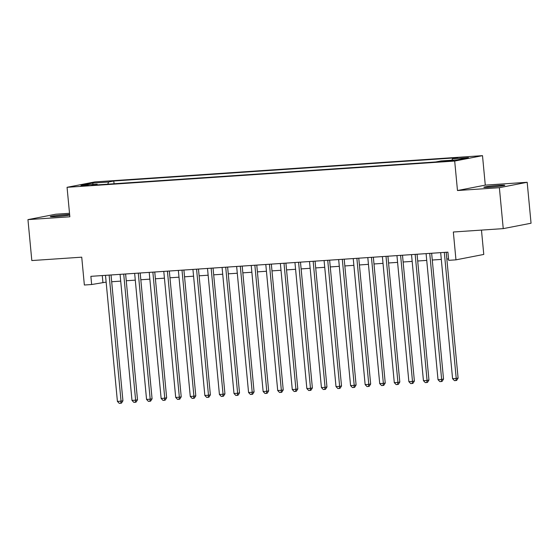 <?xml version="1.0" encoding="UTF-8"?>
<svg xmlns="http://www.w3.org/2000/svg" width="559" height="559" viewBox="0 0 559 559"><rect width="100%" height="100%" fill="white"/><g stroke="black" fill="none" stroke-linecap="round" stroke-linejoin="round"><path stroke-width="0.84" d="M69.63 214.516A10.537 0.538 -5.4 0 0 65.606 214.705A10.537 0.538 -5.4 0 0 50.303 216.633A10.537 0.538 -5.4 0 0 55.991 216.571A10.537 0.538 -5.4 0 0 69.686 215.089M489.523 187.209A10.537 0.538 -5.4 0 0 504.826 185.281A10.537 0.538 -5.4 0 0 499.145 185.336A10.537 0.538 -5.4 0 0 483.835 187.265A10.537 0.538 -5.4 0 0 489.523 187.209M80.594 186.154L88.252 185.19L80.594 186.154M69.519 213.293L55.76 214.223L27.95 219.624L31.821 260.557L81.733 257.175L84.36 285.013L91.648 284.524L106.133 282.113M482.501 155.654L94.869 181.913L67.059 187.307L454.691 161.048L482.501 155.654L485.282 185.127L457.479 190.528L499.376 187.684L527.179 182.29L485.282 185.127M527.179 182.29L531.05 223.23L503.24 228.624L453.335 232.006L455.962 259.844L483.773 254.443L481.467 230.098M499.376 187.684L503.24 228.624M455.962 259.844L448.674 260.333L447.906 252.151L90.872 276.335L91.648 284.524M451.253 160.447L440.632 161.6L446.592 161.355L454.006 160.419L451.253 160.447L451.295 160.908M97.497 184.875L97.112 184.239L91.851 185.26L435.761 161.963L441.023 160.943L457.052 159.853L468.477 157.638L452.448 158.728L457.709 157.701L113.791 180.997L108.537 182.017L107.81 184.177M97.112 184.239L81.083 185.322L92.508 183.107L108.537 182.017M457.479 190.528L454.691 161.048M27.95 219.624L69.847 216.78L67.059 187.307M111.681 281.743L120.709 281.128M126.25 280.751L135.278 280.143M140.826 279.766L149.854 279.151M155.395 278.78L164.423 278.165M169.971 277.788L178.999 277.18M184.54 276.803L193.575 276.195M199.116 275.818L208.144 275.203M213.692 274.832L222.72 274.217M228.261 273.84L237.289 273.232M242.837 272.855L251.864 272.247M257.406 271.87L266.433 271.255M271.981 270.884L281.009 270.27M286.55 269.892L295.578 269.284M301.126 268.907L310.154 268.299M315.695 267.922L324.723 267.307M330.271 266.929L339.299 266.322M344.84 265.944L353.868 265.336M359.416 264.959L368.444 264.344M373.985 263.974L383.013 263.359M388.561 262.982L397.589 262.374M403.13 261.996L412.158 261.388M417.706 261.011L426.734 260.396M432.275 260.026L441.303 259.411M446.851 259.034L448.542 258.922M102.283 275.559L102.919 282.33M451.951 160.202L452.448 158.728M114.057 183.757L113.791 180.997M92.508 183.107L93.22 184.505M444.307 252.395L456.228 378.45L452.58 378.695L440.667 252.64M446.208 252.263L458.101 378.087L456.228 378.45L455.899 380.546L454.439 380.644L452.58 378.695M458.101 378.087L456.647 380.399L455.899 380.546M429.738 253.381L441.652 379.435L438.011 379.687L426.091 253.625M431.639 253.248L443.532 379.072L441.652 379.435L441.324 381.531L439.863 381.629L438.011 379.687M443.532 379.072L442.078 381.385L441.324 381.531M415.162 254.366L427.076 380.427L423.436 380.672L411.522 254.611M417.063 254.24L428.956 380.057L427.076 380.427L426.755 382.517L425.294 382.615L423.436 380.672M428.956 380.057L427.502 382.37L426.755 382.517M400.593 255.351L412.507 381.413L408.867 381.657L396.946 255.603M402.494 255.225L414.387 381.049L412.507 381.413L412.179 383.502L410.718 383.6L408.867 381.657M414.387 381.049L412.933 383.355L412.179 383.502M386.017 256.343L397.931 382.398L394.291 382.642L382.377 256.588M387.918 256.211L399.811 382.035L397.931 382.398L397.603 384.494L396.149 384.592L394.291 382.642M399.811 382.035L398.357 384.347L397.603 384.494M371.449 257.329L383.362 383.383L379.722 383.635L367.801 257.573M373.349 257.196L385.242 383.02L383.362 383.383L383.034 385.479L381.573 385.577L379.722 383.635M385.242 383.02L383.788 385.333L383.034 385.479M356.873 258.314L368.786 384.375L365.146 384.62L353.232 258.558M358.773 258.188L370.666 384.005L368.786 384.375L368.458 386.465L367.004 386.562L365.146 384.62M370.666 384.005L369.213 386.318L368.458 386.465M342.304 259.299L354.217 385.361L350.57 385.605L338.656 259.551M344.204 259.173L356.097 384.997L354.217 385.361L353.889 387.45L352.429 387.555L350.57 385.605M356.097 384.997L354.637 387.31L353.889 387.45M327.728 260.291L339.641 386.346L336.001 386.59L324.087 260.536M329.628 260.159L341.521 385.983L339.641 386.346L339.313 388.442L337.86 388.54L336.001 386.59M341.521 385.983L340.068 388.295L339.313 388.442M313.152 261.277L325.072 387.331L321.425 387.583L309.511 261.521M315.059 261.151L326.952 386.968L325.072 387.331L324.744 389.427L323.284 389.525L321.425 387.583M326.952 386.968L325.492 389.281L324.744 389.427M298.583 262.262L310.497 388.323L306.856 388.568L294.942 262.513M300.483 262.136L312.376 387.953L310.497 388.323L310.168 390.413L308.715 390.51L306.856 388.568M312.376 387.953L310.923 390.266L310.168 390.413M284.007 263.254L295.928 389.309L292.28 389.553L280.366 263.499M285.915 263.121L297.807 388.945L295.928 389.309L295.599 391.405L294.139 391.503L292.28 389.553M297.807 388.945L296.347 391.258L295.599 391.405M269.438 264.239L281.352 390.294L277.711 390.545L265.798 264.484M271.339 264.107L283.231 389.93L281.352 390.294L281.023 392.39L279.57 392.488L277.711 390.545M283.231 389.93L281.778 392.243L281.023 392.39M254.862 265.225L266.783 391.279L263.135 391.531L251.222 265.469M256.763 265.099L268.662 390.916L266.783 391.279L266.454 393.375L264.994 393.473L263.135 391.531M268.662 390.916L267.202 393.229L266.454 393.375M240.293 266.21L252.207 392.271L248.566 392.516L236.646 266.461M242.194 266.084L254.086 391.908L252.207 392.271L251.878 394.361L250.425 394.458L248.566 392.516M254.086 391.908L252.633 394.214L251.878 394.361M225.717 267.202L237.638 393.256L233.99 393.501L222.077 267.447M227.618 267.069L239.518 392.893L237.638 393.256L237.309 395.353L235.849 395.451L233.99 393.501M239.518 392.893L238.057 395.206L237.309 395.353M211.148 268.187L223.062 394.242L219.421 394.493L207.501 268.432M213.049 268.054L224.942 393.878L223.062 394.242L222.734 396.338L221.28 396.436L219.421 394.493M224.942 393.878L223.488 396.191L222.734 396.338M196.572 269.172L208.493 395.234L204.846 395.479L192.932 269.417M198.473 269.047L210.373 394.864L208.493 395.234L208.165 397.323L206.704 397.421L204.846 395.479M210.373 394.864L208.912 397.176L208.165 397.323M182.003 270.158L193.917 396.219L190.277 396.464L178.356 270.409M183.904 270.032L195.797 395.856L193.917 396.219L193.589 398.308L192.135 398.413L190.277 396.464M195.797 395.856L194.343 398.169L193.589 398.308M167.427 271.15L179.348 397.204L175.701 397.449L163.787 271.394M169.328 271.017L181.221 396.841L179.348 397.204L179.02 399.301L177.559 399.399L175.701 397.449M181.221 396.841L179.767 399.154L179.02 399.301M152.859 272.135L164.772 398.19L161.132 398.441L149.211 272.38M154.759 272.009L166.652 397.826L164.772 398.19L164.444 400.286L162.99 400.384L161.132 398.441M166.652 397.826L165.198 400.139L164.444 400.286M138.283 273.12L150.203 399.182L146.556 399.426L134.642 273.372M140.183 272.995L152.076 398.812L150.203 399.182L149.875 401.271L148.415 401.369L146.556 399.426M152.076 398.812L150.623 401.124L149.875 401.271M123.714 274.113L135.627 400.167L131.987 400.412L120.066 274.357M125.614 273.98L137.507 399.804L135.627 400.167L135.299 402.263L133.846 402.361L131.987 400.412M137.507 399.804L136.054 402.117L135.299 402.263M109.138 275.098L121.051 401.152L117.411 401.404L105.497 275.342M111.038 274.965L122.931 400.789L121.051 401.152L120.73 403.249L119.27 403.346L117.411 401.404M122.931 400.789L121.478 403.102L120.73 403.249M448.094 161.237L448.045 160.664"/></g></svg>
